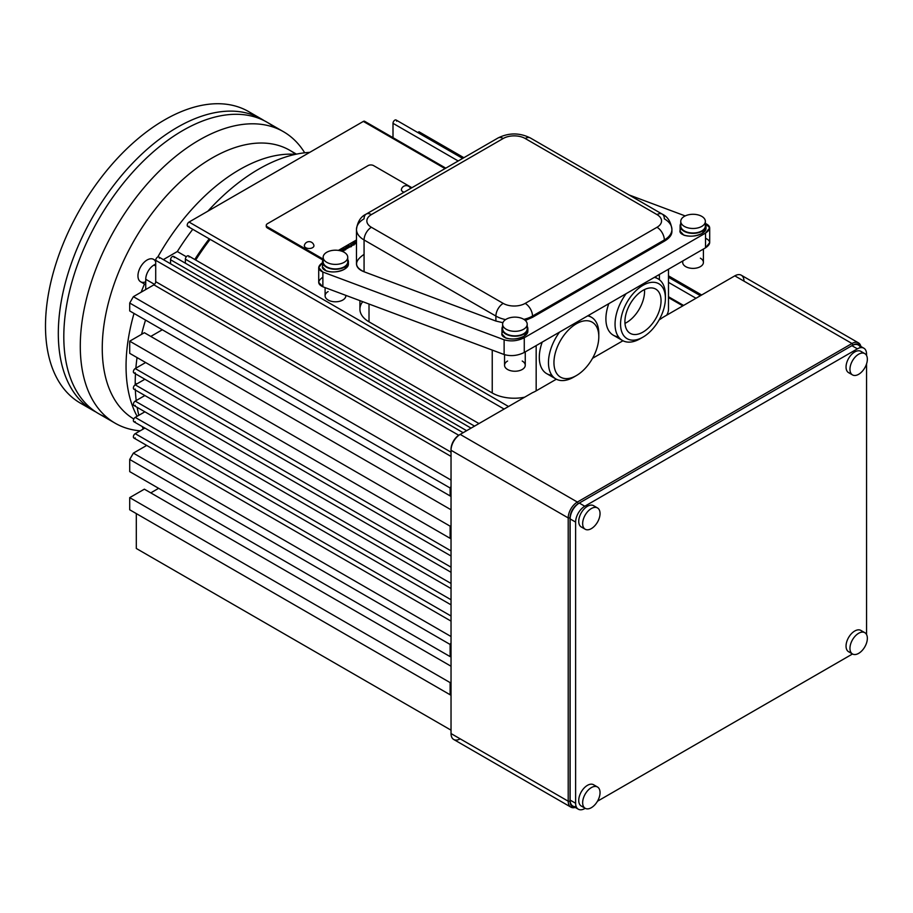 <?xml version="1.0" encoding="UTF-8"?>
<svg xmlns="http://www.w3.org/2000/svg" width="913" height="913" viewBox="0 0 913 913"><rect width="100%" height="100%" fill="white"/><g stroke="black" fill="none" stroke-linecap="round" stroke-linejoin="round"><path stroke-width="1.37" d="M95.956 412.014A168.3 97.166 -60 0 1 93.172 410.508A168.3 97.166 -60 0 1 67.368 275.646A168.3 97.166 -60 0 1 177.316 127.341A168.3 97.166 -60 0 1 261.472 119.01A168.3 97.166 -60 0 1 264.177 120.664A168.3 97.166 -60 0 0 177.316 127.341A168.3 97.166 -60 0 0 66.649 278.145A168.3 97.166 -60 0 0 95.956 412.014M93.172 410.508L80.355 403.112A168.3 97.166 -60 0 1 54.552 268.251A168.3 97.166 -60 0 1 164.5 119.945A168.3 97.166 -60 0 1 248.656 111.603L261.472 119.01M87.009 406.388A168.3 97.166 -60 0 1 52.897 274.083A168.3 97.166 -60 0 1 164.5 119.945A168.3 97.166 -60 0 1 254.818 115.734M362.735 301.678A31.076 17.94 180 0 0 369.012 321.833L369.012 304.029L369.012 321.833L492.233 392.978A31.076 17.94 180 0 0 524.678 397.178A31.076 17.94 180 0 1 492.233 392.978L492.233 350.078L492.233 392.978L369.012 321.833A31.076 17.94 180 0 1 359.916 309.153L359.916 300.628M575.042 376.293A35.607 20.554 -60 0 1 555.834 378.918L546.682 373.634A35.607 20.554 120 0 1 539.309 357.337A35.607 20.554 120 0 1 542.208 342.124A35.607 20.554 120 0 0 539.309 357.337A35.607 20.554 120 0 0 551.851 375.243M641.645 337.844A35.607 20.554 -60 0 1 622.438 340.469L613.274 335.185A35.607 20.554 120 0 1 605.901 318.888A35.607 20.554 120 0 1 608.8 303.675A35.607 20.554 120 0 0 605.901 318.888A35.607 20.554 120 0 0 618.455 336.794M659.391 319.721L659.391 319.721A31.076 17.94 180 0 0 662.576 317.564A31.076 17.94 180 0 1 659.391 319.721M659.391 279.72L659.391 274.471L659.391 279.72M459.273 434.942L460.186 434.405A12.942 7.475 120 0 0 451.033 450.269L451.033 449.207A11.652 6.722 -60 0 1 459.273 434.942L460.186 434.405A12.942 7.475 120 0 0 451.033 450.269L451.033 733.561L568.206 801.203A12.942 7.475 -60 0 0 575.247 807.434A12.942 7.475 -60 0 1 570.887 807.138A12.942 7.475 -60 0 1 568.206 801.203L568.206 517.922L451.033 450.269L451.033 733.561L568.206 801.203L568.206 517.922L451.033 450.269L451.033 449.207A11.652 6.722 -60 0 1 459.273 434.942L532.427 392.704A31.076 17.94 180 0 0 536.171 390.855L556.359 379.203L536.171 390.855L536.171 345.605L536.171 390.855A31.076 17.94 180 0 1 532.427 392.704L460.186 434.405L577.37 502.059L851.989 343.505L734.817 275.852L662.576 317.564L734.817 275.852L851.989 343.505A12.942 7.475 -60 0 1 858.471 342.866A12.942 7.475 -60 0 1 860.902 346.484A12.942 7.475 -60 0 0 851.989 343.505L852.913 345.091L851.897 345.673A12.942 7.475 -60 0 1 860.514 347.67M622.951 340.754L592.526 358.318L622.951 340.754M668.487 269.209L668.487 309.153A31.076 17.94 180 0 1 666.673 315.202M644.567 291.281A25.541 14.745 120 0 0 644.498 289.569A25.541 14.745 120 0 1 644.567 291.281A25.541 14.745 120 0 1 624.983 323.373A25.541 14.745 120 0 0 644.567 291.281M622.438 340.469A35.607 20.554 -60 0 1 615.054 324.172A35.607 20.554 -60 0 1 626.17 293.644A35.607 20.554 -60 0 0 615.054 324.172A35.607 20.554 -60 0 0 640.23 338.712L642.98 337.125A31.715 18.317 120 0 0 665.406 298.277A31.715 18.317 120 0 0 642.98 285.324A31.715 18.317 120 0 0 620.555 324.172A31.715 18.317 120 0 0 642.98 337.125A31.715 18.317 120 0 0 665.406 298.277A31.715 18.317 120 0 0 642.98 285.324A31.715 18.317 120 0 0 620.555 324.172A31.715 18.317 120 0 0 642.98 337.125L640.23 338.712M654.29 277.404A35.607 20.554 -60 0 1 658.033 278.807A35.607 20.554 -60 0 1 665.406 295.104A35.607 20.554 -60 0 0 654.29 277.404M661.046 300.799A25.541 14.745 120 0 0 633.953 298.38A25.541 14.745 120 0 0 633.953 334.5A25.541 14.745 120 0 0 661.046 300.799A25.541 14.745 120 0 0 655.751 289.101A25.541 14.745 120 0 0 636.064 295.949A25.541 14.745 120 0 0 624.914 321.65A25.541 14.745 120 0 0 630.21 333.348A25.541 14.745 120 0 0 649.896 326.5A25.541 14.745 120 0 0 661.046 300.799M555.834 378.918A35.607 20.554 -60 0 1 548.462 362.621A35.607 20.554 -60 0 1 559.578 332.092A35.607 20.554 -60 0 0 548.462 362.621A35.607 20.554 -60 0 0 573.638 377.16L576.377 375.574A31.715 18.317 120 0 0 598.802 336.726A31.715 18.317 120 0 0 576.377 323.773A31.715 18.317 120 0 0 553.951 362.621A31.715 18.317 120 0 0 576.377 375.574A31.715 18.317 120 0 0 598.802 336.726A31.715 18.317 120 0 0 576.377 323.773A31.715 18.317 120 0 0 553.951 362.621A31.715 18.317 120 0 0 576.377 375.574L573.638 377.16M587.687 315.864A35.607 20.554 -60 0 1 591.43 317.256A35.607 20.554 -60 0 1 598.802 333.553A35.607 20.554 -60 0 0 587.687 315.864M671.82 230.681C672.333 234.401 669.834 237.916 664.333 241.203C669.275 238.282 671.797 235.12 671.911 231.731L671.911 229.391A25.895 14.95 180 0 1 664.333 239.971L532.507 316.069A10.363 5.98 -120 0 0 525.18 303.39A15.532 8.97 0 0 1 503.211 303.39A10.363 5.98 -60 0 0 495.896 316.069L495.896 321.045L502.903 322.7L495.896 321.045L495.896 316.069A25.895 14.95 180 0 0 505.597 319.596A25.895 14.95 180 0 1 495.896 316.069A10.363 5.98 -60 0 1 503.211 303.39L371.397 227.28A10.363 5.98 120 0 0 364.07 239.971A10.363 5.98 120 0 1 371.397 227.28A15.532 8.97 0 0 1 371.397 214.601A10.363 5.98 -120 0 0 366.216 214.087L498.042 137.977A10.363 5.98 -120 0 1 503.211 138.491A10.363 5.98 -120 0 0 498.042 137.977C508.815 132.625 519.588 132.625 530.362 137.977A10.363 5.98 -60 0 0 525.18 138.491A10.363 5.98 -60 0 1 530.362 137.977L662.187 214.087C667.631 216.621 670.884 221.722 671.911 229.391A25.895 14.95 180 0 0 664.333 218.823A10.363 5.98 120 0 0 662.187 214.087A10.363 5.98 120 0 0 657.006 214.601L525.18 138.491A15.532 8.97 0 0 0 503.211 138.491L371.397 214.601A15.532 8.97 0 0 0 371.397 227.28L503.211 303.39A15.532 8.97 0 0 0 525.18 303.39L657.006 227.28A15.532 8.97 0 0 0 657.006 214.601L525.18 138.491A15.532 8.97 0 0 0 503.211 138.491L371.397 214.601A10.363 5.98 -120 0 0 366.216 214.087A10.363 5.98 -120 0 0 364.07 218.823A25.895 14.95 180 0 0 356.481 229.391A25.895 14.95 180 0 0 364.07 239.971L364.07 271.777C359.129 269.849 356.595 267.201 356.481 263.834L356.481 229.391A25.895 14.95 180 0 0 364.07 239.971L364.07 271.777C354.073 266.984 354.073 261.186 364.07 254.362M503.257 326.489A12.303 7.099 0 0 0 508.438 334.786A12.303 7.099 0 0 0 523.606 333.77A12.303 7.099 0 0 0 526.573 326.489M527.212 326.42A12.942 7.475 180 0 1 514.909 336.224A12.942 7.475 180 0 1 502.618 326.42A12.942 7.475 180 0 0 501.967 328.748A12.942 7.475 180 0 0 505.756 334.032A12.942 7.475 180 0 0 519.862 335.653A12.942 7.475 180 0 0 527.862 328.748A12.942 7.475 180 0 0 527.212 326.42M671.911 229.391A25.895 14.95 180 0 1 664.333 239.971L664.333 241.203L532.507 317.313L532.507 316.069L532.507 317.313L664.333 241.203L664.333 239.971L532.507 316.069A25.895 14.95 180 0 1 523.868 319.367A25.895 14.95 180 0 0 532.507 316.069A10.363 5.98 -120 0 0 525.18 303.39L657.006 227.28A15.532 8.97 0 0 0 657.006 214.601A10.363 5.98 120 0 1 662.187 214.087M664.333 239.971A10.363 5.98 -120 0 0 657.006 227.28A10.363 5.98 -120 0 1 664.333 239.971M495.896 316.069L364.07 239.971L495.896 316.069M323.795 259.554A12.303 7.099 0 0 0 328.977 267.851A12.303 7.099 0 0 0 344.144 266.836A12.303 7.099 0 0 0 347.111 259.554M347.75 259.486A12.942 7.475 180 0 1 335.448 269.289A12.942 7.475 180 0 1 323.156 259.486A12.942 7.475 180 0 0 322.506 261.814A12.942 7.475 180 0 0 326.295 267.098A12.942 7.475 180 0 0 340.412 268.719A12.942 7.475 180 0 0 348.401 261.814A12.942 7.475 180 0 0 347.75 259.486M681.395 223.639A12.303 7.099 0 0 0 686.576 231.936A12.303 7.099 0 0 0 701.755 230.921A12.303 7.099 0 0 0 704.722 223.639M705.361 223.571A12.942 7.475 180 0 1 693.058 233.374A12.942 7.475 180 0 1 680.756 223.571A12.942 7.475 180 0 0 680.105 225.899A12.942 7.475 180 0 0 683.905 231.183A12.942 7.475 180 0 0 698.011 232.804A12.942 7.475 180 0 0 706 225.899A12.942 7.475 180 0 0 705.361 223.571M527.862 328.748L527.862 331.442L524.073 336.189C517.968 339.18 511.862 339.807 505.756 338.05L501.967 334.078L501.967 328.748M532.507 317.313L525.329 320.452L532.507 317.313M495.896 321.045L364.07 271.777L495.896 321.045M348.401 261.814L348.401 264.371L344.612 269.118C338.506 272.108 332.4 272.736 326.295 270.978L322.506 267.007L322.506 261.814M706 225.899L706 228.592L702.211 233.34C696.105 236.33 690 236.958 683.905 235.2L680.105 231.229L680.105 225.899M705.738 227.394C706.525 229.46 705.338 231.434 702.211 233.34C693.035 239.08 675.255 235.234 681.098 228.775M348.161 263.229C348.892 265.272 347.705 267.235 344.612 269.118C335.482 274.824 317.758 271.058 323.442 264.61M705.521 238.247C711.022 240.884 711.022 244.079 705.521 247.834L709.698 242.618L709.698 227.885L705.521 223.514C711.022 226.15 711.022 229.346 705.521 233.089L524.267 337.742C517.557 341.04 510.846 341.724 504.124 339.796L322.871 272.051C317.496 269.506 317.382 266.391 322.506 262.693L318.705 267.68L322.871 272.051L322.871 286.785L318.705 282.425L318.705 267.68M685.195 215.924L628.966 194.903L685.195 215.924M356.481 243.063L342.158 251.337L356.481 243.063M527.6 330.244C528.376 332.309 527.2 334.284 524.073 336.189C514.886 341.93 497.117 338.084 502.96 331.624M709.698 227.885L705.521 233.089L705.521 247.834L524.267 352.475C517.557 355.773 510.846 356.458 504.124 354.529L504.124 339.796L322.871 272.051L322.871 286.785L504.124 354.529L504.124 339.796C510.846 341.724 517.557 341.04 524.267 337.742L524.267 352.475C517.557 355.773 510.846 356.458 504.124 354.529L322.871 286.785C317.382 284.148 317.382 280.964 322.871 277.21M705.521 233.089L524.267 337.742L524.267 352.475L705.521 247.834L705.521 233.089M325.096 287.618L325.096 295.812A10.363 5.98 180 0 0 328.132 300.035A10.363 5.98 180 0 0 339.419 301.336A10.363 5.98 180 0 0 345.81 295.812L345.81 295.356A10.363 5.98 180 0 1 331.864 301.416A10.363 5.98 180 0 1 328.132 291.578M700.374 258.185A10.363 5.98 180 0 1 701.504 265.866A10.363 5.98 180 0 1 688.596 267.806A10.363 5.98 180 0 1 683.084 260.787M703.409 249.055L703.409 262.408A10.363 5.98 180 0 1 697.018 267.931A10.363 5.98 180 0 1 685.731 266.642A10.363 5.98 180 0 1 682.696 262.408L682.696 261.015M522.225 361.034A10.363 5.98 180 0 1 522.225 369.491A10.363 5.98 180 0 1 507.582 369.491A10.363 5.98 180 0 1 507.582 361.034M525.26 351.904L525.26 365.257A10.363 5.98 180 0 1 518.869 370.781A10.363 5.98 180 0 1 507.582 369.491A10.363 5.98 180 0 1 504.547 365.257L504.547 354.678M451.033 486.412L450.12 487.999L450.12 495.93L451.033 496.455L129.714 310.945L451.033 496.455L129.714 310.945L450.12 495.93L450.12 487.999L129.714 303.025L129.714 310.945L129.714 303.025L133.378 296.679L451.033 480.078L133.378 296.679L153.886 284.845L133.378 296.679L129.714 303.025L450.12 487.999L451.033 486.412M451.033 525.637L450.12 526.162L450.12 538.316L451.033 538.853L129.714 353.342L451.033 538.853L129.714 353.342L450.12 538.316L450.12 526.162L129.714 341.177L129.714 353.342L129.714 341.177L144.368 332.72L129.714 341.177L450.12 526.162L451.033 525.637M451.033 642.866L450.12 644.452L450.12 656.607L451.033 656.07L450.12 656.607L129.714 471.622L129.714 459.467L129.714 471.622L450.12 656.607L450.12 644.452L129.714 459.467L133.378 453.122L451.033 636.521L133.378 453.122L146.719 445.418L133.378 453.122L129.714 459.467L450.12 644.452L451.033 642.866M451.033 682.079L450.12 682.604L450.12 694.759L451.033 695.295L129.714 509.785L451.033 695.295L129.714 509.785L450.12 694.759L450.12 682.604L129.714 497.631L129.714 509.785L129.714 497.631L144.368 489.174L129.714 497.631L450.12 682.604L451.033 682.079M701.675 294.99L668.487 275.829L701.675 294.99M463.884 157.698L418.999 131.78L417.743 132.511L418.999 131.78L463.884 157.698M445.784 168.14L364.629 121.292A2.591 1.495 120 0 0 363.34 121.418L189.037 222.053A2.591 1.495 120 0 0 187.348 224.336A2.591 1.495 120 0 0 187.747 226.413L504.102 409.058M682.821 305.878L668.487 297.604L682.821 305.878M365.166 122.479A2.591 1.495 120 0 0 363.34 121.418L445.019 168.585L363.34 121.418L189.037 222.053A2.591 1.495 120 0 0 187.211 225.226A2.591 1.495 120 0 0 189.037 226.276M508.518 406.502L189.037 222.053L508.518 406.502M266.265 225.328L266.265 226.39A3.88 2.237 180 0 0 267.395 227.976L267.395 226.915L323.156 259.098L267.395 226.915A3.88 2.237 0 0 1 266.265 225.328A3.88 2.237 0 0 1 267.395 223.742L368.099 165.607A3.88 2.237 0 0 1 373.588 165.607L411.889 187.713L373.588 165.607A3.88 2.237 0 0 0 368.099 165.607L267.395 223.742A3.88 2.237 0 0 0 267.395 226.915L267.395 227.976L322.894 260.011L267.395 227.976A3.88 2.237 180 0 1 266.368 225.853M210.15 239.343A174.771 100.909 120 0 0 195.702 260.022A174.771 100.909 120 0 1 210.15 239.343M463.142 432.705L158.839 257.021A2.591 1.495 -60 0 0 157.55 257.146A2.591 1.495 -60 0 0 155.712 260.319L458.737 435.261L155.712 260.319L155.712 281.672A2.591 1.495 120 0 1 153.886 284.845L451.033 456.397L153.886 284.845A2.591 1.495 120 0 0 155.712 281.672L155.712 260.319A2.591 1.495 -60 0 1 157.55 257.146A2.591 1.495 -60 0 1 159.376 258.208M162.309 329.764L150.771 336.429L162.309 329.764M451.033 509.774L144.368 332.72L451.033 509.774M158.645 488.318L150.771 492.872L158.645 488.318M451.033 666.228L144.368 489.174L451.033 666.228M136.311 513.585L136.311 548.473L451.033 730.172L136.311 548.473L451.033 730.172L136.311 548.473L136.311 513.585M471.062 428.14L173.675 256.439A2.591 1.495 -60 0 0 172.374 256.564A2.591 1.495 -60 0 0 170.548 259.737L466.634 430.685L170.548 259.737L170.548 263.777L170.548 259.737A2.591 1.495 -60 0 1 172.374 256.564A2.591 1.495 -60 0 1 174.212 257.626M478.971 423.564L188.5 255.868A2.591 1.495 -60 0 0 187.211 255.994A2.591 1.495 -60 0 0 185.373 259.166L474.555 426.12L185.373 259.166L185.373 263.195L185.373 259.166A2.591 1.495 -60 0 1 187.211 255.994A2.591 1.495 -60 0 1 189.037 257.044M462.629 158.417L396.116 120.025A2.591 1.495 -60 0 0 394.827 120.151A2.591 1.495 -60 0 0 393.001 123.323L458.2 160.973L393.001 123.323L393.001 137.669L393.001 123.323A2.591 1.495 -60 0 1 394.827 120.151A2.591 1.495 -60 0 1 396.653 121.212M135.215 437.898A2.591 1.495 -60 0 1 133.378 436.848A2.591 1.495 -60 0 1 135.215 433.675L144.893 428.083L135.215 433.675L451.033 616.013L135.215 433.675A2.591 1.495 -60 0 0 133.515 435.958A2.591 1.495 -60 0 0 133.914 438.035L451.033 621.114M135.215 421.623A2.591 1.495 -60 0 1 133.378 420.562A2.591 1.495 -60 0 1 135.215 417.389L144.893 411.809L135.215 417.389L451.033 599.738L135.215 417.389A2.591 1.495 -60 0 0 133.515 419.672A2.591 1.495 -60 0 0 133.914 421.749L451.033 604.84M135.215 405.349A2.591 1.495 -60 0 1 133.378 404.288A2.591 1.495 -60 0 1 135.215 401.115L144.893 395.523L135.215 401.115A2.591 1.495 -60 0 0 133.515 403.398A2.591 1.495 -60 0 0 133.914 405.475L451.033 588.554M135.215 389.064A2.591 1.495 -60 0 1 133.378 388.014A2.591 1.495 -60 0 1 135.215 384.841L144.893 379.249L135.215 384.841A174.771 100.909 -60 0 1 135.215 383.152L136.676 383.996L135.215 383.152A174.771 100.909 -60 0 1 135.466 373.805A174.771 100.909 -60 0 0 135.215 383.152A174.771 100.909 -60 0 0 135.215 384.829A2.591 1.495 -60 0 0 133.515 387.123A2.591 1.495 -60 0 0 133.914 389.189L451.033 572.28M135.215 372.789A2.591 1.495 -60 0 1 133.378 371.728A2.591 1.495 -60 0 1 135.215 368.555L145.646 362.529L135.215 368.555A2.591 1.495 -60 0 0 133.515 370.838A2.591 1.495 -60 0 0 133.914 372.915L451.033 556.006M451.033 550.893L135.215 368.555L451.033 550.893M451.033 567.178L135.215 384.841L451.033 567.178M451.033 583.453L135.215 401.115L451.033 583.453M696.003 298.266L668.487 282.379L696.003 298.266M155.712 281.672L451.033 452.175L155.712 281.672M576.171 806.556A12.942 7.475 -60 0 1 570.134 800.096L575.624 803.269A12.942 7.475 120 0 0 578.306 809.192A12.942 7.475 120 0 0 584.777 808.553L584.777 808.553A12.942 7.475 120 0 1 575.624 803.269L575.624 522.088L570.134 518.926L570.134 800.096L575.624 803.269L575.624 522.088L570.134 518.926A12.942 7.475 -60 0 1 579.287 503.063L578.283 503.645A11.652 6.722 120 0 0 570.043 517.922L570.043 801.203A11.652 6.722 120 0 0 574.654 807.092A11.652 6.722 120 0 1 570.043 801.203L568.206 801.203L570.043 801.203L570.043 517.922L568.206 517.922A12.942 7.475 -60 0 1 577.37 502.059L578.283 503.645A11.652 6.722 120 0 0 570.043 517.922L568.206 517.922A12.942 7.475 -60 0 1 577.37 502.059L578.283 503.645L579.287 503.063L584.777 506.236A12.942 7.475 120 0 0 575.624 522.088A12.942 7.475 120 0 1 584.777 506.236L857.398 348.846L851.897 345.673L579.287 503.063L584.777 506.236L857.398 348.846L851.897 345.673L579.287 503.063A12.942 7.475 -60 0 0 570.134 518.926L570.134 800.096A12.942 7.475 -60 0 0 572.816 806.019L578.306 809.192M460.186 434.405L577.37 502.059L851.989 343.505L852.913 345.091A11.652 6.722 120 0 1 860.308 346.141A11.652 6.722 120 0 0 852.913 345.091L851.897 345.673A12.942 7.475 -60 0 1 858.38 345.034L863.869 348.207A12.942 7.475 120 0 0 857.398 348.846A12.942 7.475 120 0 1 866.551 354.13A12.942 7.475 120 0 0 863.869 348.207M858.471 342.866L741.288 275.212A12.942 7.475 120 0 0 734.817 275.852A12.942 7.475 120 0 1 743.969 281.136M460.186 738.845A12.942 7.475 120 0 1 451.033 733.561A12.942 7.475 120 0 0 453.715 739.484L570.887 807.138M597.501 801.215L852.514 653.982A12.303 7.099 120 0 0 861.986 650.684A12.303 7.099 120 0 0 867.35 638.301A12.303 7.099 120 0 0 858.654 633.28A12.303 7.099 120 0 0 849.957 648.344A12.303 7.099 120 0 0 862.785 649.771A12.303 7.099 120 0 0 866.3 643.688A12.303 7.099 120 0 0 867.35 638.301A12.303 7.099 120 0 0 864.805 632.675A12.303 7.099 120 0 0 855.321 635.973A12.303 7.099 120 0 0 849.957 648.344A12.303 7.099 120 0 0 852.502 653.982L597.501 801.215M866.551 634.558L866.551 363.91L866.551 634.558M866.551 355.499L866.551 354.13L866.551 355.499M583.555 527.554A12.303 7.099 -60 0 1 578.739 521.357A12.303 7.099 -60 0 1 587.436 506.293A12.303 7.099 -60 0 1 595.219 507.366M850.87 373.234A12.303 7.099 -60 0 1 846.043 367.026A12.303 7.099 -60 0 1 854.739 351.962A12.303 7.099 -60 0 1 862.523 353.034M850.87 652.293A12.303 7.099 -60 0 1 846.043 646.084A12.303 7.099 -60 0 1 854.739 631.02A12.303 7.099 -60 0 1 862.523 632.093M583.555 806.624A12.303 7.099 -60 0 1 578.739 800.416A12.303 7.099 -60 0 1 587.436 785.351A12.303 7.099 -60 0 1 595.219 786.424M135.854 368.19A174.771 100.909 -60 0 1 137.053 357.565A174.771 100.909 -60 0 0 135.854 368.19M141.561 334.352A174.771 100.909 -60 0 1 145.532 320.086A174.771 100.909 -60 0 0 141.561 334.352M186.332 256.758L177.316 251.543A174.771 100.909 -60 0 1 192.757 229.3A174.771 100.909 -60 0 0 177.316 251.543L163.336 259.612L177.316 251.543L186.332 256.758M194.789 259.486A174.771 100.909 -60 0 1 209.237 238.818A174.771 100.909 -60 0 0 194.789 259.486M207.856 211.188A174.771 100.909 -60 0 1 309.735 152.368A174.771 100.909 -60 0 0 207.856 211.188M296.44 154.137L289.786 150.303A155.358 89.691 -60 0 0 170.069 191.924A155.358 89.691 -60 0 0 102.256 348.264A155.358 89.691 -60 0 0 133.789 418.999A155.358 89.691 -60 0 1 102.256 348.264A155.358 89.691 -60 0 1 174.143 187.736A155.358 89.691 -60 0 1 295.721 154.297M126.051 366.239A160.528 92.681 -60 0 1 134.017 313.433A160.528 92.681 -60 0 0 126.051 366.239A160.528 92.681 -60 0 0 137.121 416.294A160.528 92.681 -60 0 1 126.051 366.239M141.161 292.183A160.528 92.681 -60 0 1 144.482 284A160.528 92.681 -60 0 0 141.161 292.183M157.778 257.032A160.528 92.681 -60 0 1 295.481 154.343A160.528 92.681 -60 0 0 157.778 257.032M145.738 279.287L145.738 289.547L145.738 279.287A11.652 6.722 -60 0 1 153.977 265.021L155.712 266.025L153.977 265.021L155.712 264.017L153.977 265.021A11.652 6.722 -60 0 0 145.738 279.287L154.514 284.354L145.738 279.287M145.738 444.859L145.738 445.989L145.738 444.859M143.215 429.053A174.771 100.909 -60 0 1 142.257 426.565A174.771 100.909 -60 0 0 143.215 429.053M138.822 415.312A174.771 100.909 -60 0 1 137.178 407.358A174.771 100.909 -60 0 0 138.822 415.312M136.197 400.545A174.771 100.909 -60 0 1 135.352 390.022A174.771 100.909 -60 0 0 136.197 400.545M107.312 417.743A168.3 97.166 -60 0 1 98.661 219.348A168.3 97.166 -60 0 1 274.802 127.637M115.141 423.198A168.3 97.166 -60 0 0 140.134 430.833A168.3 97.166 -60 0 1 84.293 308.491A168.3 97.166 -60 0 1 199.285 140.02A168.3 97.166 -60 0 1 283.441 131.689A168.3 97.166 -60 0 1 304.702 152.802A168.3 97.166 -60 0 0 199.285 140.02A168.3 97.166 -60 0 0 89.348 288.337A168.3 97.166 -60 0 0 115.141 423.198L98.661 413.68A168.3 97.166 -60 0 1 72.869 278.819A168.3 97.166 -60 0 1 182.817 130.513A168.3 97.166 -60 0 1 266.961 122.171L283.441 131.689M402.781 191.662A4.805 2.773 0 0 0 404.105 192.209A4.805 2.773 0 0 1 402.781 191.662A4.805 2.773 0 0 1 401.435 189.288A4.907 4.907 0 0 1 410.622 188.443M305.741 247.685A4.805 2.773 0 0 0 312.543 247.685A4.805 2.773 0 0 0 313.889 245.312A4.907 4.907 0 0 0 304.394 245.312A4.805 2.773 0 0 0 305.741 247.685A4.805 2.773 0 0 0 312.543 247.685M338.403 250.402L356.481 239.959L338.403 250.402M346.803 248.656L349.234 247.252C347.351 246.442 346.175 246.578 345.73 247.663L346.803 248.656M351.79 244.41L350.775 244.41L351.79 244.41M355.34 243.725L356.481 241.74L354.267 242.732L355.34 243.725M338.426 250.402L356.481 239.982L338.426 250.402M353.982 245.049L353.114 243.052L354.815 244.033L352.669 243.315L353.982 245.049M350.09 246.887C354.358 246.453 347.02 244.718 349.223 246.43L351.779 245.78L348.367 246.179M342.66 251.041L340.971 250.071L342.66 251.041M344.224 250.139L342.546 249.158L344.224 250.139M345.799 249.238L344.121 248.245L345.799 249.238M354.86 242.675L355.705 243.52M355.168 242.219L355.808 243.451L354.872 242.721L356.481 242.139L355.168 242.219M354.267 242.79L356.481 241.842L354.267 242.79M352.76 243.372L354.712 244.091L352.76 243.372M350.866 244.467L351.699 244.467L350.866 244.467M351.311 246.054L348.72 246.647L348.367 246.076M348.367 246.111L351.699 245.825L348.367 246.111M346.324 247.606L347.168 248.45M346.632 247.149L347.271 248.382L346.632 247.149L348.766 247.526L346.632 247.149M345.73 247.72L349.154 247.297L347.465 246.727L345.73 247.72M341.063 250.116L341.416 249.911C344.452 251.28 344.829 251.064 342.546 249.26C344.829 251.064 344.452 251.28 341.416 249.911L341.063 250.116M342.637 249.215L342.991 249.009C346.038 250.413 346.415 250.196 344.121 248.359C346.415 250.196 346.038 250.413 342.991 249.009L342.637 249.215M344.212 248.302L346.175 249.021L344.212 248.302M155.712 261.997A12.942 7.475 120 0 0 145.452 261.129A12.942 7.475 120 0 0 137.954 276.023A12.942 7.475 120 0 0 145.738 281.809M155.712 260.593L153.589 259.36A12.942 7.475 120 0 0 143.603 262.83A12.942 7.475 120 0 0 137.954 275.852A12.942 7.475 120 0 0 140.636 281.786L145.738 284.73M600.046 792.632A12.303 7.099 120 0 0 591.35 787.611A12.303 7.099 120 0 0 582.654 802.675A12.303 7.099 120 0 0 595.481 804.102A12.303 7.099 120 0 0 598.996 798.008A12.303 7.099 120 0 0 600.046 792.632A12.303 7.099 120 0 0 597.501 787.006A12.303 7.099 120 0 0 588.018 790.293A12.303 7.099 120 0 0 582.654 802.675A12.303 7.099 120 0 0 585.199 808.302A12.303 7.099 120 0 0 594.671 805.004A12.303 7.099 120 0 0 600.046 792.632M585.199 808.302L581.284 806.042A12.303 7.099 -60 0 1 578.739 800.416A12.303 7.099 -60 0 1 587.436 785.351A12.303 7.099 -60 0 1 593.587 784.746L597.501 787.006M852.502 653.982L848.588 651.722A12.303 7.099 -60 0 1 846.043 646.084A12.303 7.099 -60 0 1 854.739 631.02A12.303 7.099 -60 0 1 860.891 630.415L864.805 632.675M867.35 359.243A12.303 7.099 120 0 0 858.654 354.221A12.303 7.099 120 0 0 849.957 369.286A12.303 7.099 120 0 0 862.785 370.712A12.303 7.099 120 0 0 866.3 364.618A12.303 7.099 120 0 0 867.35 359.243A12.303 7.099 120 0 0 864.805 353.616A12.303 7.099 120 0 0 855.321 356.903A12.303 7.099 120 0 0 849.957 369.286A12.303 7.099 120 0 0 852.502 374.912A12.303 7.099 120 0 0 861.986 371.614A12.303 7.099 120 0 0 867.35 359.243M852.502 374.912L848.588 372.652A12.303 7.099 -60 0 1 846.043 367.026A12.303 7.099 -60 0 1 854.739 351.962A12.303 7.099 -60 0 1 860.891 351.357L864.805 353.616M600.046 513.574A12.303 7.099 120 0 0 591.35 508.552A12.303 7.099 120 0 0 582.654 523.617A12.303 7.099 120 0 0 595.481 525.032A12.303 7.099 120 0 0 598.996 518.949A12.303 7.099 120 0 0 600.046 513.574A12.303 7.099 120 0 0 597.501 507.936A12.303 7.099 120 0 0 588.018 511.234A12.303 7.099 120 0 0 582.654 523.617A12.303 7.099 120 0 0 585.199 529.243A12.303 7.099 120 0 0 594.671 525.945A12.303 7.099 120 0 0 600.046 513.574M585.199 529.243L581.284 526.984A12.303 7.099 -60 0 1 578.739 521.357A12.303 7.099 -60 0 1 587.436 506.293A12.303 7.099 -60 0 1 593.587 505.676L597.501 507.936M701.755 216.358A12.303 7.099 0 0 0 696.573 214.578A12.303 7.099 0 0 0 689.543 214.578A12.303 7.099 0 0 0 684.362 216.358A12.303 7.099 0 0 0 684.362 226.401A12.303 7.099 0 0 0 701.755 226.401A12.303 7.099 0 0 0 701.755 216.358M680.756 221.38L680.756 225.899A12.303 7.099 0 0 0 688.345 232.461A12.303 7.099 0 0 0 701.755 230.921A12.303 7.099 0 0 0 705.361 225.899L705.361 221.38A12.303 7.099 0 0 0 697.76 214.829A12.303 7.099 0 0 0 684.362 216.358A12.303 7.099 0 0 0 680.756 221.38A12.303 7.099 0 0 0 684.362 226.401A12.303 7.099 0 0 0 701.755 226.401A12.303 7.099 0 0 0 705.361 221.38M523.606 319.219A12.303 7.099 0 0 0 518.436 317.427A12.303 7.099 0 0 0 511.394 317.427A12.303 7.099 0 0 0 506.213 319.219A12.303 7.099 0 0 0 506.213 329.251A12.303 7.099 0 0 0 523.606 329.251A12.303 7.099 0 0 0 523.606 319.219M502.618 324.229L502.618 328.748A12.303 7.099 0 0 0 510.207 335.311A12.303 7.099 0 0 0 523.606 333.77A12.303 7.099 0 0 0 527.212 328.748L527.212 324.229A12.303 7.099 0 0 0 519.623 317.678A12.303 7.099 0 0 0 506.213 319.219A12.303 7.099 0 0 0 502.618 324.229A12.303 7.099 0 0 0 506.213 329.251A12.303 7.099 0 0 0 523.606 329.251A12.303 7.099 0 0 0 527.212 324.229M344.144 252.273A12.303 7.099 0 0 0 338.974 250.493A12.303 7.099 0 0 0 331.933 250.493A12.303 7.099 0 0 0 326.751 252.273A12.303 7.099 0 0 0 326.751 262.316A12.303 7.099 0 0 0 344.144 262.316A12.303 7.099 0 0 0 344.144 252.273M323.156 257.295L323.156 261.814A12.303 7.099 0 0 0 330.746 268.376A12.303 7.099 0 0 0 344.144 266.836A12.303 7.099 0 0 0 347.75 261.814L347.75 257.295A12.303 7.099 0 0 0 340.161 250.733A12.303 7.099 0 0 0 326.751 252.273A12.303 7.099 0 0 0 323.156 257.295A12.303 7.099 0 0 0 326.751 262.316A12.303 7.099 0 0 0 344.144 262.316A12.303 7.099 0 0 0 347.75 257.295M658.033 278.807L654.952 277.027M591.43 317.256L588.349 315.476M598.802 336.726L598.802 333.553M665.406 298.277L665.406 295.104M366.216 214.087C360.761 216.621 357.519 221.722 356.481 229.391M683.586 305.433L668.487 296.725M700.419 295.709L668.487 277.278M595.481 804.102A20.714 20.714 0 0 0 598.996 798.008M862.785 649.771A20.714 20.714 0 0 0 866.3 643.688M862.785 370.712A20.714 20.714 0 0 0 866.3 364.618M595.481 525.032A20.714 20.714 0 0 0 598.996 518.949M696.573 214.578A20.714 20.714 0 0 0 689.543 214.578M518.436 317.427A20.714 20.714 0 0 0 511.394 317.427M338.974 250.493A20.714 20.714 0 0 0 331.933 250.493"/></g></svg>

